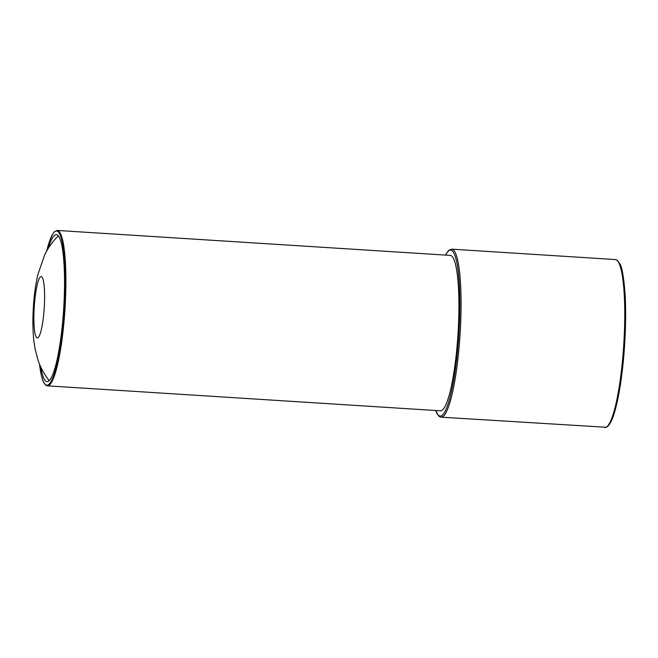 <?xml version="1.0" encoding="UTF-8"?>
<svg xmlns="http://www.w3.org/2000/svg" width="658" height="658" viewBox="0 0 658 658"><rect width="100%" height="100%" fill="white"/><g stroke="black" fill="none" stroke-linecap="round" stroke-linejoin="round"><path stroke-width="0.99" d="M40.854 367.148A73.647 12.033 -86.4 0 0 45.682 381.04A73.647 12.033 -86.4 0 0 47.006 381.599A73.647 12.033 -86.4 0 0 63.398 313.027A73.647 12.033 -86.4 0 0 57.674 235.153A73.647 12.033 -86.4 0 0 56.349 234.593A73.647 12.033 -86.4 0 0 48.404 248.156M440.399 410.806A77.858 12.716 -86.4 0 0 457.721 338.311A77.858 12.716 -86.4 0 0 451.676 255.987A77.858 12.716 -86.4 0 0 450.269 255.394L57.238 230.44A77.858 12.716 93.6 0 1 58.636 231.024A77.858 12.716 93.6 0 1 64.69 313.348A77.858 12.716 93.6 0 1 47.368 385.843L440.399 410.806M58.348 235.827A73.647 12.033 -86.4 0 0 58.274 235.901C52.607 241.544 48.116 247.778 44.802 254.605L37.893 274.444C35.598 284.503 34.101 295.286 33.402 306.801C32.612 318.538 32.735 329.642 33.78 340.104L35.17 349.382L38.057 360.197C40.475 367.427 44.16 374.205 49.087 380.546A73.647 12.033 -86.4 0 0 49.153 380.628M39.538 364.145A77.225 12.617 -86.4 0 0 45.386 384.585A77.225 12.617 -86.4 0 0 63.629 317.617A77.225 12.617 -86.4 0 0 57.97 231.616A77.225 12.617 -86.4 0 0 46.726 250.969M618.051 261.473A83.122 13.579 93.6 0 1 624.631 344.488A83.122 13.579 93.6 0 1 607.597 426.006M604.71 427.56A84.175 13.744 -86.4 0 0 623.447 349.192A84.175 13.744 -86.4 0 0 616.9 260.198A84.175 13.744 -86.4 0 0 615.386 259.556L617.475 260.412L620.066 264.179C622.139 267.559 623.817 277.643 625.1 294.447C625.947 309.416 625.791 326.129 624.639 344.57C622.583 378.037 616.941 409.975 611.06 421.515C607.383 427.988 607.104 426.516 606.298 427.281L441.033 417.172A84.175 13.744 93.6 0 0 459.769 338.796A84.175 13.744 93.6 0 0 453.222 249.801A84.175 13.744 93.6 0 0 451.709 249.16L615.386 259.556M435.654 410.502A83.122 13.579 -86.4 0 0 438.565 415.42A83.122 13.579 -86.4 0 0 458.198 343.344A83.122 13.579 -86.4 0 0 452.104 250.78A83.122 13.579 -86.4 0 0 445.524 255.098M36.815 337.801A30.729 5.017 -86.4 0 0 44.037 310.634A30.729 5.017 -86.4 0 0 41.676 276.821A30.729 5.017 -86.4 0 0 34.455 303.988A30.729 5.017 -86.4 0 0 36.815 337.801M39.513 364.088L41.191 374.821L43.222 381.55L45.616 385.119L47.368 385.843M435.547 410.493L438.944 416.308L441.033 417.172M451.709 249.16L448.526 250.517L445.417 255.09M57.238 230.44L54.417 231.715L52.558 234.199L48.955 242.86L46.693 251.027"/></g></svg>
